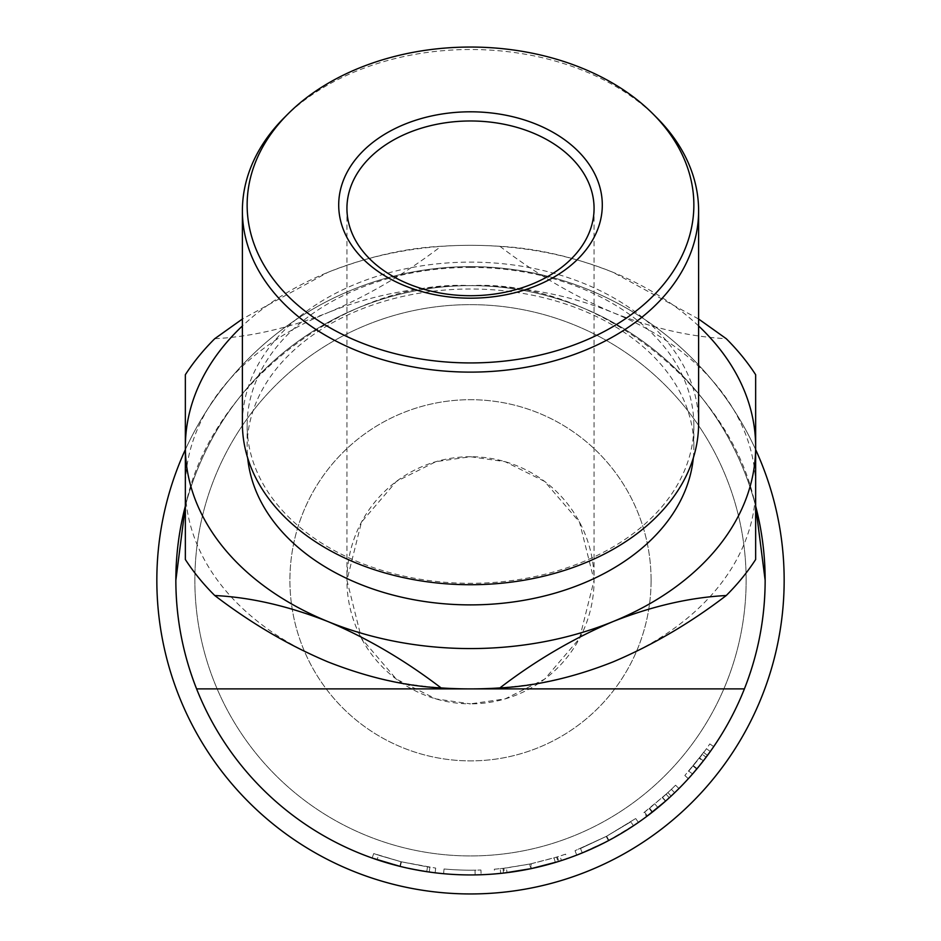<?xml version="1.0" encoding="UTF-8"?>
<svg xmlns="http://www.w3.org/2000/svg" width="941" height="941" viewBox="0 0 941 941"><rect width="100%" height="100%" fill="white"/><g stroke="black" fill="none" stroke-linecap="round" stroke-linejoin="round"><path stroke-width="0.71" stroke-dasharray="4.71 3.53" d="M185.353 449.622A313.659 313.659 0 0 1 784.159 580.291A313.659 313.659 0 0 1 470.5 893.95A313.659 313.659 0 0 1 156.841 580.291A313.659 313.659 0 0 1 470.5 266.632A313.659 313.659 0 0 1 784.159 580.291A313.659 313.659 0 0 1 470.5 893.95A313.659 313.659 0 0 1 156.841 580.291A313.659 313.659 0 0 1 470.5 266.632A313.659 313.659 0 0 1 784.159 580.291A313.659 313.659 0 0 1 470.5 893.95A313.659 313.659 0 0 1 156.841 580.291A313.659 313.659 0 0 1 755.647 449.622M744.402 688.894A294.651 294.651 0 0 1 175.849 580.291A294.651 294.651 0 0 1 470.5 285.641A294.651 294.651 0 0 1 765.151 580.291A294.651 294.651 0 0 1 470.5 874.942A294.651 294.651 0 0 1 175.849 580.291A294.651 294.651 0 0 1 470.5 285.641A294.651 294.651 0 0 1 765.151 580.291A294.651 294.651 0 0 1 470.5 874.942A294.651 294.651 0 0 1 175.849 580.291A294.651 294.651 0 0 1 470.5 285.641A294.651 294.651 0 0 1 765.151 580.291A294.651 294.651 0 0 1 196.598 688.894M185.353 559.507L185.353 487.273A285.147 201.633 180 0 0 186.212 502.859L185.353 506.058A294.651 294.651 0 0 1 755.647 506.058L754.788 502.859A285.147 201.633 180 0 1 613.073 661.888A285.147 201.633 180 0 1 470.5 688.894L470.5 688.894A285.147 201.633 180 0 1 327.927 661.888A285.147 201.633 180 0 1 186.212 502.859C211.854 383.316 348.429 278.971 470.5 285.641A285.147 201.633 180 0 1 613.073 312.659C652.078 328.091 689.8 336.772 726.24 338.689M698.61 319.011L613.073 272.325C574.01 256.893 536.288 248.212 499.906 246.295A313.659 221.794 0 0 0 470.5 245.319L470.5 245.319A313.659 221.794 0 0 0 441.094 246.295C405.406 248.048 367.684 256.728 327.927 272.325L242.39 319.011M499.906 246.295C535.723 273.749 573.445 295.874 613.073 312.659A285.147 201.633 180 0 1 755.647 487.273L755.647 559.507M284.241 117.684A228.11 161.299 180 0 1 470.5 49.508A228.11 161.299 180 0 1 656.759 117.684M470.5 267.42A223.358 157.947 180 0 1 693.858 425.356A223.358 157.947 180 0 1 470.5 583.302A223.358 157.947 180 0 1 247.142 425.356A223.358 157.947 180 0 1 470.5 267.42M698.61 423.426A228.11 161.299 0 0 0 470.5 262.116A228.11 161.299 0 0 0 242.39 423.426M651.09 580.291A180.59 180.59 0 0 0 470.5 399.702A180.59 180.59 0 0 0 289.91 580.291A180.59 180.59 0 0 0 470.5 760.881A180.59 180.59 0 0 0 651.09 580.291A180.59 180.59 0 0 0 470.5 399.702A180.59 180.59 0 0 0 289.91 580.291A180.59 180.59 0 0 0 470.5 760.881A180.59 180.59 0 0 0 651.09 580.291M470.5 456.726A123.565 123.565 0 0 0 346.935 580.291A123.565 123.565 0 0 0 470.5 703.856L435.906 698.916L396.361 679.143L361.473 638.433L346.935 580.291L361.473 522.149L396.361 481.439L435.906 461.666L470.5 456.726L505.094 461.666L544.639 481.439L579.527 522.149L594.065 580.291L579.527 638.433L544.639 679.143L505.094 698.916L470.5 703.856A123.565 123.565 0 0 0 594.065 580.291A123.565 123.565 0 0 0 470.5 456.726M693.317 457.985A223.358 157.947 -0 0 0 693.858 446.94A223.358 157.947 -0 0 0 470.5 289.005A223.358 157.947 -0 0 0 247.142 446.94A223.358 157.947 -0 0 0 247.683 457.985M746.142 580.291A275.642 275.642 0 0 1 470.5 855.934A275.642 275.642 0 0 1 194.858 580.291A275.642 275.642 0 0 1 470.5 304.649A275.642 275.642 0 0 1 746.142 580.291A275.642 275.642 0 0 1 470.5 855.934A275.642 275.642 0 0 1 194.858 580.291A275.642 275.642 0 0 1 470.5 304.649A275.642 275.642 0 0 1 746.142 580.291M406.536 867.908L372.142 858.039L400.301 866.449L429.202 872.036L412.381 869.155M405.336 867.649L434.977 872.789M372.142 858.039L373.718 853.558L400.995 861.733L435.695 868.096L401.066 861.756L373.718 853.558L378.588 855.228L377.082 859.733L378.588 855.228L373.718 853.558L372.142 858.039L399.854 866.343L401.031 861.744L378.588 855.228L401.431 861.838L429.872 867.331L401.031 861.744M429.872 867.331L429.202 872.036L422.591 871.025M419.568 870.507L410.935 868.861M481.098 874.754A294.651 294.651 0 0 1 443.611 873.707L444.046 868.978A289.899 289.899 0 0 0 475.052 870.154A289.899 289.899 0 0 1 444.046 868.978L443.611 873.707L444.046 868.978A289.899 289.899 0 0 0 475.052 870.154A289.899 289.899 0 0 1 444.046 868.978L443.611 873.707A294.651 294.651 0 0 0 475.134 874.907A294.651 294.651 0 0 1 443.611 873.707A294.651 294.651 0 0 0 475.134 874.907A294.651 294.651 0 0 1 443.611 873.707A294.651 294.651 0 0 0 481.098 874.754L480.933 870.002A289.899 289.899 0 0 1 444.046 868.978A289.899 289.899 0 0 0 480.933 870.002L481.098 874.754M532.03 868.449L555.366 862.45L554.002 857.898L531.03 863.803L532.03 868.449A294.651 294.651 0 0 1 530.712 868.719L500.694 873.389A294.651 294.651 0 0 1 494.719 873.942L494.331 869.202A289.899 289.899 0 0 0 500.212 868.661L500.694 873.389M555.366 862.45L561.436 860.556A294.651 294.651 0 0 0 567.141 858.639L565.576 854.157L557.378 856.863L558.801 861.403A294.651 294.651 0 0 1 557.989 861.65L556.578 857.11L530.43 863.92L531.418 868.578M530.43 863.92L503.835 868.261L504.376 872.989A294.651 294.651 0 0 1 503.517 873.083L502.988 868.367L494.331 869.202M633.387 825.822L605.898 841.983M586.69 851.064L585.808 851.44M577.292 854.91L608.451 840.654L637.292 823.187M661.617 804.543L674.662 792.745L671.368 789.311A289.899 289.899 0 0 0 675.567 785.206L678.932 788.558L675.567 785.206A289.899 289.899 0 0 1 666.099 794.251L643.867 812.636L646.702 816.447A294.651 294.651 0 0 0 652.572 811.954L671.133 796.074A294.651 294.651 0 0 0 678.932 788.558A294.651 294.651 0 0 1 669.31 797.768L656.853 808.531M656.736 808.625L654.56 810.377M650.137 813.847L649.466 814.353M647.596 815.776L665.663 801.038L662.523 797.474M688.918 778.054L707.514 755.341A294.651 294.651 0 0 0 713.725 746.601A294.651 294.651 0 0 1 706.126 757.211L693.893 772.42M692.153 774.431L690.87 775.878M765.151 580.291A294.651 294.651 0 0 1 470.5 874.942A294.651 294.651 0 0 1 175.849 580.291A294.651 294.651 0 0 1 470.5 285.641A294.651 294.651 0 0 1 765.151 580.291M755.647 374.706L755.647 487.273A285.147 201.633 180 0 1 754.788 502.859C729.146 383.316 592.571 278.971 470.5 285.641A285.147 201.633 180 0 0 327.927 312.659C366.943 296.239 404.654 274.113 441.094 246.295M214.76 338.689C250.577 336.913 288.299 328.233 327.927 312.659A285.147 201.633 180 0 0 185.353 487.273L185.353 374.706M698.61 325.962A285.147 201.633 -0 0 0 613.073 272.325A285.147 201.633 -0 0 0 470.5 245.319A285.147 201.633 -0 0 0 327.927 272.325A285.147 201.633 -0 0 0 242.39 325.962M400.301 866.449L401.431 861.838M399.854 866.343L400.995 861.733M426.767 871.672L427.473 866.979M435.13 872.813L435.695 868.096M399.937 866.367L401.066 861.756M475.134 874.907L475.052 870.154L475.134 874.907M531.03 863.803A289.899 289.899 0 0 1 529.736 864.073L530.712 868.719M500.212 868.661L506.434 867.955L507.023 872.672M506.434 867.955L529.736 864.073M503.835 868.261A289.899 289.899 0 0 1 502.988 868.367M557.378 856.863A289.899 289.899 0 0 1 556.578 857.11M565.576 854.157A289.899 289.899 0 0 1 559.977 856.039L561.436 860.556M554.002 857.898L559.977 856.039M576.751 855.122L575.033 850.688L606.227 836.455L635.693 818.517L606.686 836.208L575.033 850.688M608.451 840.654L606.227 836.455M638.398 822.422L635.693 818.517M608.921 840.407L606.686 836.208M630.823 821.822L606.427 836.337L630.823 821.822L633.458 825.775L628.165 829.209M580.491 848.511L606.427 836.337L580.491 848.511L582.291 852.911L601.323 844.3M622.224 832.867L608.662 840.536L606.427 836.337L608.662 840.536L633.458 825.775M625.941 830.597L624.753 831.338M598.217 845.83L596.688 846.547M593.771 847.912L592.371 848.559M589.831 849.699L582.291 852.911M657.924 807.649L654.901 803.979M647.384 815.941L644.538 812.13M652.572 811.954L649.631 808.225A289.899 289.899 0 0 1 643.867 812.636M649.631 808.225L667.898 792.593L671.133 796.074M652.431 812.071L665.487 801.191A294.651 294.651 0 0 0 674.662 792.745L671.368 789.311A289.899 289.899 0 0 1 667.898 792.593M662.558 797.439L662.346 797.627A289.899 289.899 0 0 0 671.368 789.311L662.558 797.439L665.71 801.003M652.125 812.306L649.196 808.566M702.327 754.353L684.836 775.49L703.692 752.518A289.899 289.899 0 0 0 706.444 748.73L688.741 771.102L699.281 758.328A289.899 289.899 0 0 0 706.444 748.73L710.302 751.494L706.444 748.73A289.899 289.899 0 0 0 709.808 743.919A289.899 289.899 0 0 1 702.327 754.353L706.126 757.211M696.716 769.079L693.07 766.045M688.342 778.689L684.836 775.49M697.058 768.679L693.411 765.633M713.725 746.601L709.808 743.919L713.725 746.601M692.564 773.961L688.741 771.102M699.598 757.928L703.35 760.846L699.704 765.445M697.693 767.915L697.105 768.621M710.302 751.494L706.444 748.73L710.302 751.494A294.651 294.651 0 0 1 703.033 761.245L699.281 758.328M692.317 774.231L703.033 761.245M669.31 797.768L666.099 794.251M665.487 801.191L662.346 797.627M707.514 755.341L703.692 752.518M346.935 208.349L346.935 580.291M693.858 425.356L693.858 446.94M247.142 425.356L247.142 446.94M594.065 208.349L594.065 580.291"/><path stroke-width="1.41" d="M755.647 449.622A313.659 313.659 0 0 1 470.5 893.95A313.659 313.659 0 0 1 185.353 449.622M441.094 687.918C405.277 686.142 367.555 677.461 327.927 661.888C288.922 645.467 251.2 623.342 214.76 595.524C250.459 597.276 288.181 605.957 327.927 621.554C366.99 638.022 404.712 660.135 441.094 687.918A313.659 221.794 0 0 0 470.5 688.894L196.598 688.894A294.651 294.651 0 0 1 185.353 506.058L175.849 580.291C175.92 617.802 182.836 654.007 196.598 688.894A294.651 294.651 0 0 0 744.402 688.894L470.5 688.894A313.659 221.794 0 0 0 499.906 687.918C535.594 660.535 573.316 638.41 613.073 621.554C652.137 606.122 689.859 597.441 726.24 595.524C690.423 622.977 652.701 645.103 613.073 661.888C574.057 677.32 536.346 686.001 499.906 687.918M755.647 506.058A294.651 294.651 0 0 1 744.402 688.894C758.164 654.007 765.08 617.802 765.151 580.291L755.647 506.058M470.5 362.932A223.358 157.947 0 0 0 668.863 277.595A223.358 157.947 0 0 0 652.878 113.802A223.358 157.947 0 0 0 470.5 47.05A223.358 157.947 0 0 0 288.122 113.802A223.358 157.947 0 0 0 272.137 277.595A223.358 157.947 0 0 0 470.5 362.932M652.878 113.802L656.759 117.684A228.11 161.299 180 0 1 698.61 210.808A228.11 161.299 180 0 1 470.5 372.118A228.11 161.299 180 0 1 242.39 210.808A228.11 161.299 180 0 1 284.241 117.684L288.122 113.802M242.39 210.808L242.39 423.426A228.11 161.299 0 0 0 470.5 584.726A228.11 161.299 0 0 0 698.61 423.426L698.61 210.808M470.5 298.179A131.799 93.194 180 0 1 338.701 204.997A131.799 93.194 180 0 1 470.5 111.803A131.799 93.194 180 0 1 602.299 204.997A131.799 93.194 180 0 1 470.5 298.179M470.5 120.977A123.565 87.372 0 0 0 346.935 208.349A123.565 87.372 0 0 0 470.5 295.721A123.565 87.372 0 0 0 594.065 208.349A123.565 87.372 0 0 0 470.5 120.977M247.683 457.985A223.358 157.947 -0 0 0 470.5 604.887A223.358 157.947 -0 0 0 693.317 457.985M412.381 869.155L405.336 867.649M399.89 866.355L372.142 858.039M434.977 872.789L429.202 872.036M422.591 871.025L419.568 870.507M410.935 868.861L406.536 867.908M567.141 858.639L558.801 861.403M557.989 861.65L531.418 868.578L504.376 872.989M503.517 873.083L494.719 873.942M605.898 841.983L602.981 843.477M602.581 843.677L586.69 851.064M585.808 851.44L577.292 854.91M637.292 823.187L633.387 825.822M654.56 810.377L650.137 813.847M649.466 814.353L647.596 815.776M665.663 801.038L646.702 816.447M693.893 772.42L692.153 774.431M690.87 775.878L688.918 778.054M242.39 319.011L214.76 338.689A313.659 221.794 0 0 0 185.353 374.706L185.353 446.94A285.147 201.633 -0 0 0 327.927 621.554A285.147 201.633 -0 0 0 470.5 648.572A285.147 201.633 -0 0 0 613.073 621.554A285.147 201.633 0 0 0 755.647 446.94L755.647 374.706A313.659 221.794 0 0 0 726.24 338.689L698.61 319.011M726.24 595.524A313.659 221.794 0 0 0 755.647 559.507L755.647 446.94A285.147 201.633 -0 0 0 698.61 325.962M242.39 325.962A285.147 201.633 -0 0 0 185.353 446.94L185.353 559.507A313.659 221.794 0 0 0 214.76 595.524M628.165 829.209L625.941 830.597M624.753 831.338L622.224 832.867M601.323 844.3L598.217 845.83M596.688 846.547L593.771 847.912M592.371 848.559L589.831 849.699M661.617 804.543L652.431 812.071M699.704 765.445L697.693 767.915M697.105 768.621L692.564 773.961M710.302 751.494L703.35 760.846"/></g></svg>
